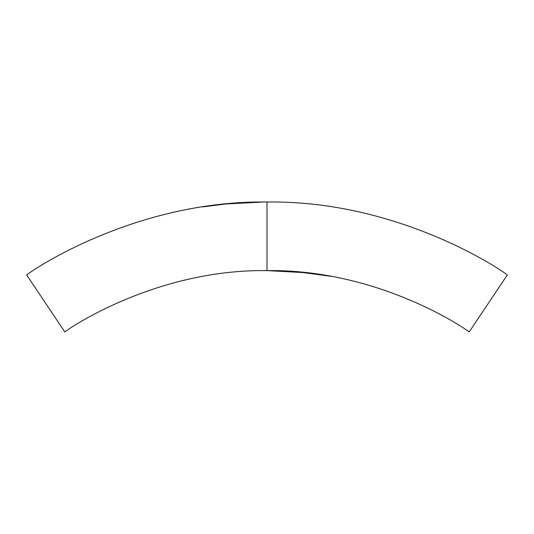<?xml version="1.0" encoding="UTF-8"?>
<svg xmlns="http://www.w3.org/2000/svg" width="534" height="534" viewBox="0 0 534 534"><rect width="100%" height="100%" fill="white"/><g stroke="black" fill="none" stroke-linecap="round" stroke-linejoin="round"><path stroke-width="0.8" d="M263.095 202.026L226.242 203.935L202.693 206.892M262.247 270.638L266.76 270.604L262.247 270.638M267.24 270.604L290.349 271.359L267.24 270.604M298.579 271.98L331.307 276.338L298.579 271.98M243.651 202.64L235.427 203.167M224.18 204.135L218.333 204.756M262.988 270.631L266.893 270.604M267 270.604L306.409 272.747L322.736 274.903L306.409 272.747L267 270.604C377.939 269.029 465.341 328.443 469.159 331.994L507.3 274.977C502.768 270.758 398.871 200.137 267 202.006C135.129 200.237 31.259 270.698 26.7 274.977L64.841 331.994C68.679 328.39 156.055 269.116 267 270.604L267 202.006"/></g></svg>
